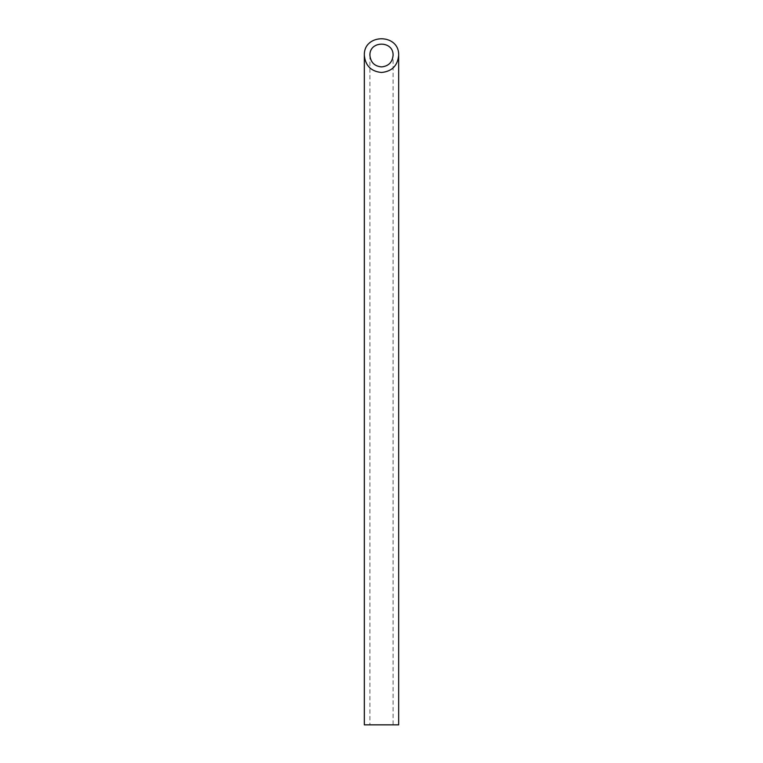 <?xml version="1.0" encoding="UTF-8"?>
<svg xmlns="http://www.w3.org/2000/svg" width="763" height="763" viewBox="0 0 763 763"><rect width="100%" height="100%" fill="white"/><g stroke="black" fill="none" stroke-linecap="round" stroke-linejoin="round"><path stroke-width="0.57" stroke-dasharray="3.81 2.86" d="M393.088 724.85L369.912 724.85L393.088 724.85L393.088 55.318M364.332 724.85L398.668 724.85M369.912 55.318L369.912 724.85"/><path stroke-width="1.14" d="M381.5 66.906C388.529 66.209 392.392 62.347 393.088 55.318C393.651 40.429 369.349 40.429 369.912 55.318C370.608 62.347 374.471 66.209 381.5 66.906M398.668 724.85L364.332 724.85L364.332 55.318C365.372 65.723 371.095 71.445 381.5 72.485C391.905 71.445 397.628 65.723 398.668 55.318L398.668 724.85M398.668 55.318C399.497 33.267 363.503 33.267 364.332 55.318"/></g></svg>
